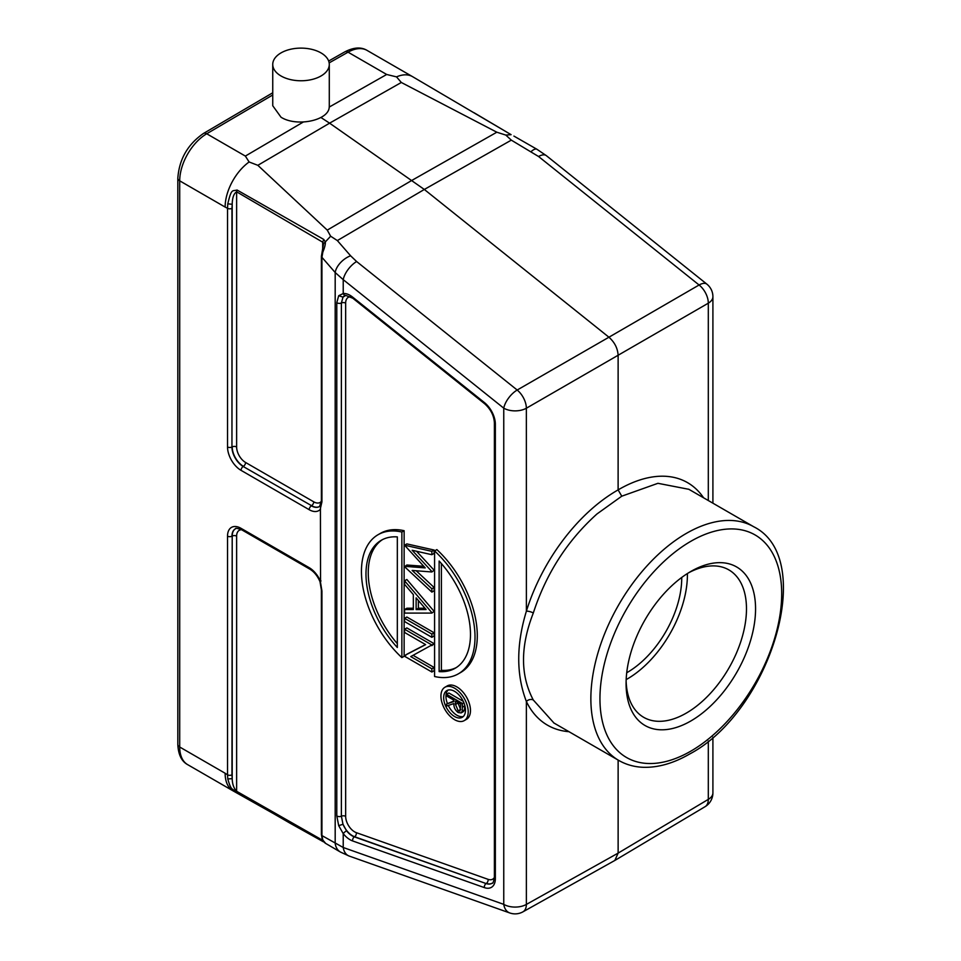 <?xml version="1.0" encoding="UTF-8"?>
<svg xmlns="http://www.w3.org/2000/svg" width="961" height="961" viewBox="0 0 961 961"><rect width="100%" height="100%" fill="white"/><g stroke="black" fill="none" stroke-linecap="round" stroke-linejoin="round"><path stroke-width="1.44" d="M177.821 178.217C179.202 159.214 187.767 144.294 203.504 133.447A6.427 3.676 59.6 0 1 206.723 133.771A38.548 22.259 120 0 0 179.707 180.836A6.427 3.712 180 0 1 177.821 178.217L177.821 744.403A6.427 3.712 0 0 0 179.707 747.021L225.138 773.257A38.548 22.259 120 0 0 233.127 790.903A38.548 22.259 120 0 0 233.199 790.939L323.148 841.596M225.138 773.257L227.529 774.794L227.781 778.939C231.553 792.176 232.322 787.744 237.043 792.561L290.835 823.637M272.744 94.971L206.723 133.771L245.355 156.078L249.115 161.977A38.548 22.259 120 0 0 225.138 207.071L227.529 208.285L227.781 203.828C231.589 187.659 232.502 191.515 237.043 190.014L236.622 191.816L322.692 242.172L323.545 243.626L321.394 256.275L321.394 500.825A3.207 1.85 0 0 0 321.935 501.846L320.421 508.465L320.542 581.381A19.112 11.039 -120 0 0 309.19 567.675L241.043 528.334A19.112 11.039 -120 0 0 227.529 536.13L227.529 774.794A3.207 1.85 0 0 0 231.949 774.854L232.202 778.674L227.781 778.939M249.115 161.977L257.848 165.316L329.587 123.164L424.33 189.461L511.312 140.138L505.81 135.081L496.825 132.21L412.041 180.296L327.257 230.111L330.644 236.214L337.347 240.574L424.33 189.461L608.926 337.215L517.174 390.034L356.627 261.536A16.061 7.352 128.7 0 0 343.221 279.663L343.221 293.537L338.704 295.7L336.782 302.643L336.782 815.853L338.704 825.667L343.221 833.619L343.221 847.494A16.061 10.859 109.5 0 0 349.215 856.071L509.75 912.95A16.061 10.859 -70.5 0 1 503.756 904.361A16.061 9.274 0 0 0 526.376 904.421L526.376 904.421A16.061 9.262 60.8 0 1 522.952 911.833L614.86 860.431L618.127 853.116L618.127 760.055M330.644 236.214L325.347 241.908L323.761 239.445L237.043 190.014M327.257 230.111L257.848 165.316M320.914 117.482L329.587 123.164L401.314 82.478L496.825 132.21M401.314 82.478L396.521 76.88L386.682 74.477L348.05 52.17L329.155 62.885M367.078 50.404C361.108 46.801 353.696 47.293 344.843 51.858A6.427 3.748 -119.6 0 1 348.05 52.17A38.548 22.259 120 0 1 367.078 50.404L412.509 76.628A38.548 22.259 120 0 1 412.593 76.676L511.108 134.672L505.81 135.081M412.509 76.628A38.548 22.259 120 0 0 396.521 76.88M272.744 105.734L281.02 117.218C296.769 127.248 328.878 120.473 329.227 107.067L329.287 105.914M281.02 75.979A28.265 16.325 180 0 1 272.744 64.447A28.265 16.325 180 0 1 290.186 49.359A28.265 16.325 180 0 1 320.998 52.903A28.265 16.325 180 0 1 329.287 64.447A28.265 16.325 180 0 1 311.832 79.523A28.265 16.325 180 0 1 281.02 75.979M614.884 860.431L705.062 806.687A16.061 9.286 -120.8 0 0 708.293 799.384L618.127 853.116L526.376 904.421L526.376 701.482A140.066 81.541 120.4 0 0 568.996 731.693M703.584 497.798A140.066 80.195 119.6 0 0 618.115 489.894A140.066 81.529 120.4 0 0 526.388 611.172L526.364 408.221A16.061 9.274 180 0 1 503.756 408.161L503.756 904.361L343.221 847.494L321.935 835.589L322.824 840.046L325.347 843.025M349.215 856.071L340.446 852.059A16.061 12.457 -59.7 0 1 335.185 843.338L335.185 272.516A16.061 8.973 -41.1 0 1 350.609 255.794L337.347 240.574M322.824 840.046L325.142 843.109L340.446 852.059M241.595 529.739A12.673 7.316 60 0 0 236.622 536.13L236.622 791.275L322.692 840.31L324.482 842.485M237.043 792.561L236.622 791.275C233.799 788.272 232.322 784.068 232.202 778.674L232.202 536.07L231.949 774.854M321.935 591.039A3.207 1.85 180 0 1 321.394 590.006L321.394 834.556A3.207 1.85 0 0 0 321.935 835.589L321.935 591.039L320.421 581.801L320.974 580.912M323.545 243.626L325.347 241.908C325.539 244.178 324.698 247.59 322.824 252.154L321.935 257.308A3.207 1.85 180 0 1 321.394 256.275M531.217 151.526A16.061 5.406 -60.2 0 1 536.947 149.279L546.341 155.646A16.061 7.352 128.7 0 0 538.556 156.499L511.312 140.138M474.013 112.713L511.072 134.66M688.893 489.317L657.937 483.311L621.767 496.188L618.115 489.894L618.127 355.402C617.719 348.338 614.644 342.284 608.926 337.215L699.091 284.997L538.556 156.499M533.307 613.01A5.141 1.562 -162.8 0 0 526.388 611.172C516.189 644.783 516.189 674.886 526.376 701.482A5.141 3.892 -25.5 0 1 533.307 700.016C520.261 675.415 520.261 646.417 533.307 613.01C546.124 573.609 567.35 540.599 596.985 513.955L621.767 496.188M533.307 700.004L553.968 723.02M755.562 608.854A91.559 52.867 -60 0 1 690.815 720.99A91.559 52.867 -60 0 1 626.079 683.607A91.559 52.867 -60 0 1 690.815 571.471A91.559 52.867 -60 0 1 755.562 608.854M688.508 572.852A85.133 49.155 -60 0 1 728.846 569.885A85.133 49.155 -60 0 1 746.481 608.854A85.133 49.155 -60 0 1 709.314 694.527A85.133 49.155 -60 0 1 643.714 717.338A85.133 49.155 -60 0 1 626.116 680.917M626.164 679.607A85.133 49.155 120 0 0 687.415 574.75A85.133 49.155 120 0 0 687.403 573.549M626.716 672.748A77.096 44.518 120 0 0 681.733 578.029A77.096 44.518 120 0 0 681.733 577.465M321.935 501.846L321.935 257.308L335.185 272.516L343.221 279.663L503.756 408.161A16.061 7.352 -51.3 0 1 517.174 390.034A16.061 9.129 -119.9 0 1 526.364 408.221L708.305 303.183A16.061 9.418 -120.1 0 0 699.091 284.997A16.061 7.352 -51.3 0 1 706.876 284.144A16.061 16.061 0 0 1 712.906 296.685A16.061 9.274 180 0 1 708.305 303.183L708.305 500.525M338.704 295.7L342.993 297.117L345.816 295.423L352.903 298.294A3.207 1.466 128.7 0 1 352.639 297.105A19.112 11.039 -120 0 0 350.08 295.339A19.112 11.039 -120 0 0 343.221 293.537A3.207 2.535 84.1 0 0 345.78 295.423M338.704 825.667L342.993 824.262L346.525 830.784A3.207 0.661 141.5 0 0 343.221 833.619A19.112 11.039 -120 0 0 350.08 839.746A19.112 11.039 -120 0 0 352.639 840.947L484.392 887.616A19.112 11.039 -120 0 0 495.347 878.618L495.347 424.197A19.112 11.039 -120 0 0 484.392 402.551L352.639 297.105M484.392 887.616A3.207 2.174 -70.5 0 1 486.122 883.555L354.597 836.731A15.881 9.178 60 0 1 352.471 835.734A15.881 9.178 60 0 1 342.993 824.262L341.383 816.201L341.383 303.003L342.993 297.117A15.881 9.178 60 0 1 344.711 295.7M458.385 673.817L460.655 672.508A80.316 46.368 -120 0 0 436.859 549.596L434.576 550.905A80.316 46.368 60 0 1 458.385 673.817A80.316 46.368 60 0 1 434.576 676.508L434.576 550.905M434.132 550.04L406.863 543.902L404.593 545.211L431.861 551.35L434.132 550.04L434.132 553.392L431.861 554.701L431.861 551.35M423.729 566.293L406.863 565.008L404.593 566.726L431.861 592.108L431.861 588.793L434.132 587.471L416.185 570.762M431.861 592.108L434.132 590.799L434.132 587.471M434.132 570.233L431.861 571.975L434.132 570.233L416.569 551.266M431.861 613.094L434.132 611.376L406.863 579.495L404.593 580.816L404.593 584.384L413.338 594.595L413.338 609.538L404.593 609.538L404.593 613.094L431.861 613.094L434.132 611.376M413.338 608.229L406.863 608.229L404.593 609.538M431.861 637.311L434.132 635.99L434.132 632.77L406.863 617.034L404.593 618.343L404.593 621.575L431.861 637.311L431.861 634.08L404.593 618.343M425.531 644.555L406.863 654.225L404.593 656.279L431.861 672.015L431.861 668.784L410.743 656.591L431.861 644.975L404.593 629.239L404.593 632.47L425.651 644.627L404.593 655.534M431.861 672.015L434.132 670.706L434.132 667.475L413.134 655.354M431.861 645.66L434.132 643.666L406.863 627.929L404.593 629.239M378.069 534.712L380.34 533.403A80.316 46.368 -120 0 1 404.137 530.712L404.137 656.303L401.866 657.612A80.316 46.368 60 0 1 378.069 534.712A80.316 46.368 60 0 1 401.866 532.022L401.866 657.612M464.211 720.63L466.481 719.321A19.28 11.124 -120 0 0 469.436 703.872A19.28 11.124 -120 0 0 456.847 686.887A19.28 11.124 -120 0 0 447.201 685.938L444.931 687.247A19.28 11.124 60 0 1 454.577 688.196A19.28 11.124 60 0 1 467.166 705.182A19.28 11.124 60 0 1 464.211 720.63A19.28 11.124 60 0 1 454.577 719.681A19.28 11.124 60 0 1 441.976 702.695A19.28 11.124 60 0 1 444.931 687.247M439.129 671.619A73.889 42.656 -120 0 0 455.166 668.255A73.889 42.656 -120 0 0 439.129 561.032L439.129 671.619L441.399 670.31A73.889 42.656 60 0 0 456.283 667.571M441.399 563.566L441.399 670.31M431.861 554.701L412.161 550.269L431.861 571.543M431.861 571.975L412.173 570.45L431.861 588.793M404.593 566.317L425.218 567.903L404.593 545.211M404.593 580.816L431.861 612.686M416.125 609.55L426.107 609.538L416.125 597.862L416.125 609.55L418.395 608.229L418.395 600.517M424.99 608.229L418.395 608.229M434.132 632.77L431.861 634.08M434.132 643.666L431.861 644.975M434.132 667.475L431.861 668.784M404.137 530.712L401.866 532.022M397.325 536.899A73.889 42.656 -120 0 0 381.277 540.274A73.889 42.656 -120 0 0 397.325 647.486L397.325 536.899M397.325 643.642A73.889 42.656 60 0 1 382.43 539.65M454.577 691.343A15.424 8.901 -120 0 0 446.865 690.587A15.424 8.901 -120 0 0 444.499 702.935A15.424 8.901 -120 0 0 454.577 716.534A15.424 8.901 -120 0 0 462.277 717.29A15.424 8.901 -120 0 0 464.643 704.942A15.424 8.901 -120 0 0 454.577 691.343M463.334 716.486A15.424 8.901 60 0 1 456.847 715.212A15.424 8.901 60 0 1 448.282 705.482M447.43 703.536A15.424 8.901 60 0 1 448.078 690.07M463.238 701.314L448.835 692.989L446.553 694.298L446.553 695.944L453.892 700.185L453.892 701.53L446.553 704.029L446.553 706.071L453.892 703.56C453.688 707.236 455.13 710.239 458.205 712.557L461.136 712.918L463.406 711.608L464.511 709.879L464.728 705.23M453.892 700.989L446.553 704.029M463.851 702.683L462.457 703.488L446.553 694.298M464.511 709.879L462.241 711.188L462.457 703.488M462.241 711.188L461.136 712.918M455.526 701.134L460.824 704.185L459.959 711.08L458.205 710.912L455.502 704.473L455.526 701.134M460.703 709.723L457.784 702.431M460.487 709.602L458.205 710.912M322.812 250.773L322.824 252.154M227.781 203.828L232.202 204.285L231.949 208.357A3.207 1.85 180 0 1 227.529 208.285L227.529 446.949A19.112 11.039 -120 0 0 241.043 470.349L309.19 509.702A3.207 1.85 -60 0 1 311.34 505.834A15.905 9.178 -120 0 0 319.581 506.447L321.394 500.825M320.974 505.102L320.421 508.465M227.529 446.949A3.207 1.85 0 0 0 231.949 447.009L232.202 204.285C232.334 197.69 233.811 193.521 236.622 191.816L236.622 446.949A12.673 7.316 60 0 0 245.584 462.481L313.73 501.822A12.673 7.316 60 0 0 321.382 501.282M323.761 239.445L322.692 242.172L322.692 249.079M225.138 207.071L179.707 180.836L179.707 747.021A38.548 22.259 120 0 0 187.695 764.668C181.569 761.364 178.29 754.601 177.821 744.403M309.19 509.702A19.112 11.039 -120 0 0 320.542 509.114M329.227 107.067L386.682 74.477M245.355 156.078L303.316 122.023M241.043 528.334A3.207 1.85 120 0 0 241.704 529.799C237.367 528.25 235.313 527.901 235.541 528.754A15.905 9.178 -120 0 0 231.949 536.202A3.207 1.85 180 0 1 227.529 536.13M241.704 529.799L309.85 569.14A3.207 1.85 -60 0 1 309.19 567.675M356.627 261.536L350.609 255.794M708.305 741.063L708.305 799.384A16.061 9.274 0 0 0 712.906 792.885A16.061 16.061 0 0 1 705.062 806.687M753.736 526.76C817.595 558.545 770.229 711.705 689.493 754.097C673.505 763.322 658.093 767.719 643.269 767.298C634.32 766.95 626.164 764.668 618.812 760.463A134.924 77.901 -60 0 1 598.126 652.339A134.924 77.901 -60 0 1 686.274 533.439A134.924 77.901 -60 0 1 753.736 526.76L688.617 489.161M690.815 751.154A128.498 74.189 -60 0 1 599.952 698.695A128.498 74.189 -60 0 1 690.815 541.307A128.498 74.189 -60 0 1 781.689 593.766A128.498 74.189 -60 0 1 690.815 751.154M495.347 424.197A3.207 1.85 180 0 1 494.398 422.888C493.966 415.584 490.711 409.206 484.656 403.752A3.207 1.466 -51.3 0 1 484.392 402.551M346.525 830.784A15.905 9.178 -120 0 0 352.231 835.878A15.905 9.178 -120 0 0 354.369 836.875L486.122 883.555A15.905 9.178 -120 0 0 492.224 883.171C492.861 883.796 493.582 881.85 494.398 877.309A3.207 1.85 0 0 0 495.347 878.618M494.398 877.429A12.673 7.316 60 0 1 488.08 879.339L356.327 832.658A3.207 2.174 -70.5 0 1 354.597 836.731L354.369 836.875A3.207 2.174 109.5 0 0 352.639 840.947M336.782 815.853A3.207 1.85 0 0 0 337.107 816.069A3.207 1.85 0 0 0 341.383 816.201A3.207 1.85 180 0 1 345.66 816.345A12.673 7.316 60 0 0 354.621 831.866A12.673 7.316 60 0 0 356.327 832.658M350.633 296.745A12.673 7.316 60 0 0 345.66 303.147A3.207 1.85 0 0 0 341.383 303.003A3.207 1.85 180 0 1 337.107 302.859A3.207 1.85 180 0 1 336.782 302.643M492.32 883.099A15.881 9.178 60 0 1 486.35 883.399A3.207 2.174 109.5 0 0 488.08 879.339M345.66 303.147L345.66 816.345M462.457 707.152L464.728 705.842M455.502 704.473L457.772 703.164M231.949 208.357L231.949 447.009A15.905 9.178 -120 0 0 243.193 466.493L311.58 505.69A3.207 1.85 120 0 0 313.73 501.822M319.677 506.375A15.881 9.178 60 0 1 311.58 505.69L243.193 466.493A3.207 1.85 120 0 0 241.043 470.349M245.584 462.481A3.207 1.85 -60 0 1 243.433 466.337A15.881 9.178 60 0 1 232.202 446.889A3.207 1.85 180 0 1 236.622 446.949M236.622 536.13A3.207 1.85 0 0 0 232.202 536.07A15.881 9.178 60 0 1 235.649 528.706M272.744 92.773L203.504 133.447M344.843 51.858L328.662 61.036M187.695 764.668L233.127 790.903M272.744 64.447L272.744 105.782M329.287 64.447L329.287 106.022M509.75 912.95A16.061 16.061 0 0 0 522.952 911.833M291.075 823.769L323.437 841.812M309.85 569.14C314.115 571.735 317.502 575.927 320.025 581.717M513.919 136.09L536.947 149.279M712.906 296.685L712.906 503.18M712.906 737.195L712.906 792.885M618.812 760.463L553.692 722.864M546.341 155.646L706.876 284.144M484.656 403.752L352.903 298.294M494.398 877.309L494.398 422.888M321.394 834.556L322.211 839.229M320.001 581.657L321.394 590.006"/></g></svg>
